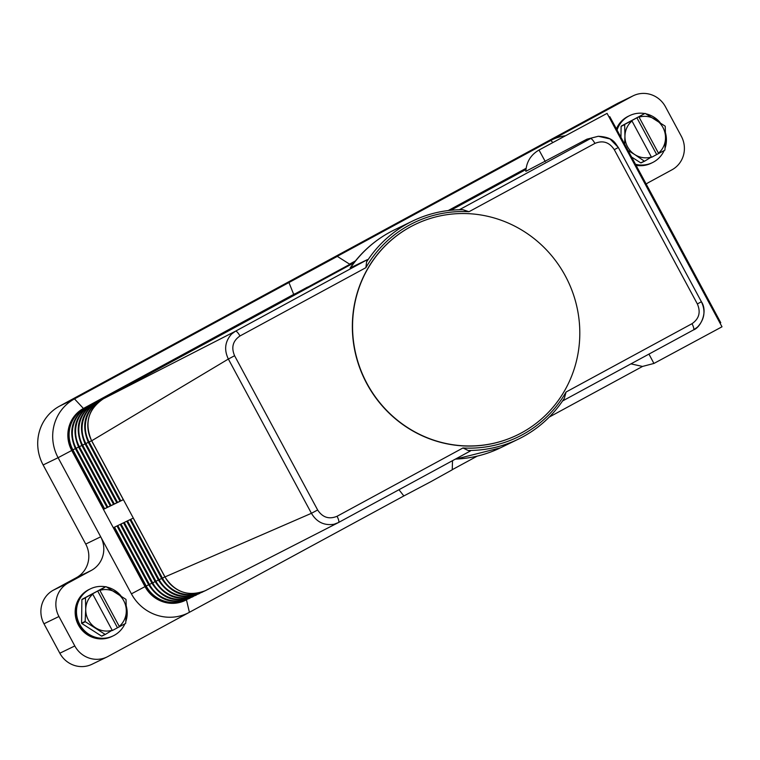 <?xml version="1.0" encoding="UTF-8"?>
<svg xmlns="http://www.w3.org/2000/svg" width="760" height="760" viewBox="0 0 760 760"><rect width="100%" height="100%" fill="white"/><g stroke="black" fill="none" stroke-linecap="round" stroke-linejoin="round"><path stroke-width="1.14" d="M148.656 584.744L145.53 586.378A31.34 30.219 64.1 0 0 185.782 600.172L185.278 600.409A31.34 30.219 -115.9 0 1 145.027 586.625L145.53 586.378L113.829 527.506L133.304 518.063L123.395 499.662L103.93 509.114L72.228 450.243L71.725 450.48A31.34 30.219 -115.9 0 1 83.429 408.471L293.702 294.386L288.942 282.54L74.489 398.886L59.517 406.163A43.88 42.303 64.1 0 0 39.311 431.747A43.88 42.303 64.1 0 0 43.13 464.968L58.102 457.7A43.88 42.303 -115.9 0 1 54.292 424.469A43.88 42.303 -115.9 0 1 74.489 398.886L83.429 408.471L83.932 408.234A31.34 30.219 64.1 0 0 72.228 450.243L72.912 449.891L104.605 508.763L103.93 509.114M120.032 501.172L116.897 502.797M131.413 593.845L145.027 586.625L71.725 450.48L58.102 457.7L131.413 593.845A43.88 42.303 64.1 0 0 189.401 612.303L107.939 656.497A25.08 24.177 -115.9 0 1 106.998 656.982A25.08 24.177 -115.9 0 1 89.433 658.179A25.08 24.177 -115.9 0 1 74.803 645.952L58.957 616.512A25.08 24.177 -115.9 0 1 56.772 597.531A25.08 24.177 -115.9 0 1 68.314 582.91L91.343 570.418A25.08 24.177 64.1 0 0 102.885 555.797A25.08 24.177 64.1 0 0 100.7 536.807L85.728 544.075A25.08 24.177 -115.9 0 1 87.903 563.065A25.08 24.177 -115.9 0 1 76.361 577.686L91.343 570.418M452.513 460.683L452.238 469.794L430.958 481.622L403.854 495.947L398.962 489.734M452.238 469.69L477.156 456.171M549.271 417.05L642.533 366.443M403.854 495.947L189.401 612.303L186.457 599.83M74.803 645.952L59.831 653.22A25.08 24.177 64.1 0 0 74.461 665.456A25.08 24.177 64.1 0 0 92.026 664.25L106.998 656.982M338.115 522.737L470.497 450.917L468.103 450.462A121.201 116.85 64.1 0 0 518.396 439.118A121.201 116.85 64.1 0 0 564.366 398.231L566.086 392.008A119.111 114.836 -115.9 0 1 462.954 447.972L337.041 516.287A6.27 1.662 61.5 0 1 338.703 520.4A6.27 1.662 61.5 0 1 338.874 521.692A6.27 1.662 61.5 0 1 338.533 522.519A6.27 1.662 61.5 0 1 338.513 522.528L205.808 590.444A31.34 30.219 -115.9 0 1 205.248 590.719A31.34 30.219 -115.9 0 1 164.996 576.935L133.304 518.063M470.497 450.917L338.533 522.519M462.954 447.963L468.103 450.462M693.471 329.945L697.49 327.066C704.52 319.466 705.822 311.02 701.385 301.72C708.253 311.904 700.511 327.655 693.481 329.935L562.552 400.976L693.471 329.945A6.27 1.662 -118.5 0 0 693.481 329.935A6.27 1.662 -118.5 0 0 693.823 329.108A6.27 1.662 -118.5 0 0 693.661 327.816A6.27 1.662 -118.5 0 0 691.999 323.703L566.086 392.008M107.169 507.537L110.295 505.894M107.046 507.471L104.605 508.763M349.514 264.651L355.442 260.889M565.478 135.774A43.88 42.303 64.1 0 0 550.857 140.429L336.404 256.785L337.326 256.386L349.524 264.1M337.326 256.386L288.942 282.54M295.745 293.835L293.702 294.386M307.391 287.175L309.139 286.748M342.608 268.594L355.129 261.269M448.229 210.548L526.11 168.292M113.544 504.326L110.409 505.951M116.784 502.75L113.658 504.374M123.395 499.662L91.694 440.791A31.34 30.219 -115.9 0 1 103.398 398.781L353.856 262.894L103.398 398.781L235.495 331.198L231.648 333.991C224.979 341.382 223.877 349.733 228.361 359.043L91.627 440.819L123.329 499.69M123.272 499.595L120.146 501.239M366.586 261.944L365.883 267.681A119.111 114.836 -115.9 0 1 469.005 211.717L462.859 209.712A121.201 116.85 64.1 0 0 412.556 221.055A121.201 116.85 64.1 0 0 366.586 261.944L367.479 259.587L350.141 267.976C361.703 251.37 376.523 238.64 394.592 229.776A121.201 116.85 -115.9 0 0 350.502 267.824M459.353 209.741L590.444 138.614A6.27 1.662 61.5 0 1 591.375 138.833A6.27 1.662 61.5 0 1 592.372 139.716A6.27 1.662 61.5 0 1 594.918 143.402C602.889 140.106 609.349 142.206 614.308 149.701L697.366 303.962L701.394 301.72L618.327 147.459L609.995 138.918L598.329 136.287L586.938 139.175L525.834 171.351C526.423 161.909 530.822 154.793 539.001 150.034L545.3 161.595M630.952 363.869L642.485 366.443L653.923 363.451L722 326.8L607.078 113.373L539.001 150.034M598.186 136.306L586.938 139.175M337.041 516.287C329.042 519.574 322.572 517.475 317.651 509.988L234.593 355.727C231.059 347.453 232.855 340.879 239.96 335.986A6.27 1.662 -118.5 0 0 237.424 332.3A6.27 1.662 -118.5 0 0 236.417 331.417A6.27 1.662 -118.5 0 0 235.495 331.198L367.479 259.587M517.17 435.072A117.021 112.812 -115.9 0 1 517.075 435.119A117.021 112.812 -115.9 0 1 366.814 383.648A117.021 112.812 -115.9 0 1 414.884 224.57A117.021 112.812 -115.9 0 1 414.988 224.523M367.013 383.553A117.021 112.812 -115.9 0 1 415.084 224.475A117.021 112.812 -115.9 0 1 565.345 275.947A117.021 112.812 -115.9 0 1 517.275 435.024A117.021 112.812 -115.9 0 1 367.013 383.553M234.593 355.727L228.361 359.043L311.429 513.304C316.692 522.149 324.244 525.787 334.087 524.239L338.513 522.528M317.651 509.988L311.429 513.304L164.996 576.916M720.053 323.104L720.755 322.724L666.035 220.818L609.795 116.66L609.092 117.04M68.314 582.91L53.342 590.178A25.08 24.177 64.1 0 0 41.8 604.798A25.08 24.177 64.1 0 0 43.975 623.779L58.957 616.512M552.852 142.576L550.857 140.429L632.32 96.235A25.08 24.177 -115.9 0 1 633.26 95.751A25.08 24.177 -115.9 0 1 650.826 94.544A25.08 24.177 -115.9 0 1 665.456 106.78L681.302 136.22A25.08 24.177 -115.9 0 1 683.487 155.202A25.08 24.177 -115.9 0 1 671.944 169.822L648.917 182.314A25.08 24.177 64.1 0 0 646.218 184.034M59.517 406.163L617.338 103.502L632.32 96.235M633.26 95.751L618.279 103.018A25.08 24.177 64.1 0 0 617.338 103.502M53.342 590.178L76.361 577.686M59.831 653.22L43.975 623.779M85.728 544.075L43.13 464.968M629.166 115.852A26.115 25.184 64.1 0 0 629.005 115.928A26.115 25.184 64.1 0 0 616.74 129.418M660.098 122.541A26.115 25.184 64.1 0 0 645.886 113.8M644.708 113.563A26.115 25.184 64.1 0 0 629.65 115.615A26.115 25.184 64.1 0 0 617.053 130.007M628.833 116.014A26.115 25.184 64.1 0 0 628.653 116.099A26.115 25.184 64.1 0 0 616.578 129.114M616.426 128.839A26.115 25.184 -115.9 0 1 628.33 116.251A26.115 25.184 -115.9 0 1 628.491 116.175M620.958 137.208L621.1 126.378L624.663 124.65A24.035 23.171 -115.9 0 1 624.834 124.355L644.945 113.449A24.035 23.171 -115.9 0 1 645.278 113.459L665.076 126.103A24.035 23.171 -115.9 0 1 665.161 126.245A24.035 23.171 -115.9 0 1 665.237 126.398L665.513 137.968A20.9 20.149 64.1 0 0 662.938 127.48A20.9 20.149 64.1 0 0 655.605 119.567A20.9 20.149 64.1 0 0 639.065 117.144L638.808 116.802M624.834 124.355L621.271 126.084A24.035 23.171 64.1 0 0 621.1 126.378M621.271 126.084L644.945 113.449M640.746 162.868A24.035 23.171 64.1 0 0 641.079 162.877L644.642 161.148A24.035 23.171 -115.9 0 1 644.309 161.139L640.746 162.868L631.683 157.082M624.644 144.03L624.938 136.211A20.9 20.149 64.1 0 0 627.513 146.699A20.9 20.149 64.1 0 0 634.837 154.612L628.168 150.566M644.309 161.139L634.837 154.612A20.9 20.149 64.1 0 0 651.386 157.035L644.642 161.148M658.616 153.596L658.473 153.197A20.9 20.149 64.1 0 0 665.513 137.968L664.924 149.957A24.035 23.171 -115.9 0 1 664.753 150.243L651.5 157.339M631.721 120.64L631.978 120.982A20.9 20.149 64.1 0 0 624.938 136.211L624.663 124.65M639.065 117.144L658.473 153.197M656.678 154.536L636.861 117.743M651.386 157.035L631.978 120.982M635.996 165.072A26.115 25.184 64.1 0 0 651.462 163.096A26.115 25.184 64.1 0 0 651.643 163.011M651.301 163.172A26.115 25.184 -115.9 0 1 651.139 163.257A26.115 25.184 -115.9 0 1 636.13 165.319M635.559 164.274A26.115 25.184 64.1 0 0 652.46 162.611A26.115 25.184 64.1 0 0 664.116 150.594M665.057 148.191A26.115 25.184 64.1 0 0 665.494 132.915M635.854 164.806A26.115 25.184 64.1 0 0 651.814 162.925A26.115 25.184 64.1 0 0 651.975 162.849M635.711 164.54A26.115 25.184 64.1 0 0 652.298 162.688M629.489 115.691A26.115 25.184 64.1 0 0 616.892 129.703M89.956 589.076A26.115 25.184 64.1 0 0 89.803 589.152A26.115 25.184 64.1 0 0 79.069 624.653A26.115 25.184 64.1 0 0 112.613 636.149A26.115 25.184 64.1 0 0 112.765 636.063M105.497 586.777A26.115 25.184 64.1 0 0 90.44 588.839A26.115 25.184 64.1 0 0 79.705 624.35A26.115 25.184 64.1 0 0 113.249 635.835A26.115 25.184 64.1 0 0 124.906 623.817M125.846 621.414A26.115 25.184 64.1 0 0 126.284 606.138M89.623 589.237A26.115 25.184 64.1 0 0 89.442 589.323A26.115 25.184 64.1 0 0 78.717 624.825A26.115 25.184 64.1 0 0 112.252 636.319A26.115 25.184 64.1 0 0 112.432 636.234M112.09 636.395A26.115 25.184 -115.9 0 1 111.929 636.471A26.115 25.184 -115.9 0 1 78.394 624.986A26.115 25.184 -115.9 0 1 89.12 589.475A26.115 25.184 -115.9 0 1 89.281 589.399M105.098 634.362L101.536 636.091A24.035 23.171 64.1 0 0 101.868 636.101L105.431 634.372A24.035 23.171 -115.9 0 1 105.098 634.362L85.3 621.718A24.035 23.171 -115.9 0 1 85.215 621.566A24.035 23.171 -115.9 0 1 85.139 621.423L85.728 609.434A20.9 20.149 64.1 0 0 88.312 619.922A20.9 20.149 64.1 0 0 95.636 627.827A20.9 20.149 64.1 0 0 112.186 630.258L105.431 634.372M101.536 636.091L81.738 623.447L85.3 621.718M85.139 621.423L81.576 623.153A24.035 23.171 64.1 0 0 81.662 623.295A24.035 23.171 64.1 0 0 81.738 623.447M81.576 623.153L81.89 599.592L85.453 597.864A24.035 23.171 -115.9 0 1 85.623 597.578L82.061 599.308A24.035 23.171 64.1 0 0 81.89 599.592M82.061 599.308L105.735 586.663A24.035 23.171 -115.9 0 1 106.067 586.682L125.865 599.317A24.035 23.171 -115.9 0 1 125.951 599.469A24.035 23.171 -115.9 0 1 126.027 599.621L126.302 611.192A20.9 20.149 64.1 0 0 123.728 600.704A20.9 20.149 64.1 0 0 116.403 592.79A20.9 20.149 64.1 0 0 99.855 590.368L105.735 586.663M85.623 597.578L99.598 590.017M92.511 593.864L92.767 594.206A20.9 20.149 64.1 0 0 85.728 609.434L85.453 597.864M119.405 626.81L119.263 626.411A20.9 20.149 64.1 0 0 126.302 611.192L125.714 623.172A24.035 23.171 -115.9 0 1 125.543 623.466L112.29 630.562M112.186 630.258L92.767 594.206M117.468 627.76L97.66 590.957M99.855 590.368L119.263 626.411M120.887 595.764A26.115 25.184 64.1 0 0 106.675 587.024M90.278 588.914A26.115 25.184 64.1 0 0 79.391 624.501A26.115 25.184 64.1 0 0 113.088 635.911M100.586 400.52A2.09 0.551 -118.5 0 0 100.159 400.358A2.09 0.551 -118.5 0 0 100.149 400.358A2.09 0.551 -118.5 0 0 100.139 400.368C84.854 410.79 80.93 424.792 88.379 442.396L120.08 501.267M99.788 401.099A30.904 29.792 64.1 0 0 89.129 442.016L88.379 442.396M183.777 600.542A30.904 29.792 -115.9 0 1 146.214 586.026L114.522 527.174M190.285 597.892A2.09 0.551 61.5 0 1 190.2 597.987L189.022 598.595C172.273 604.846 158.84 600.267 148.703 584.839L148.77 584.792M151.895 583.167L148.703 584.839L117.011 525.967M185.782 600.172A31.34 30.219 64.1 0 0 186.95 599.564L185.782 600.172M187.017 598.975A30.904 29.792 -115.9 0 1 149.454 584.45L117.771 525.597M155.144 581.59L152.009 583.224M190.266 597.398A30.904 29.792 -115.9 0 1 152.703 582.882L121.011 524.02M155.268 581.656L155.952 581.305L124.26 522.452M158.393 580.013L155.952 581.305A30.904 29.792 -115.9 0 0 193.505 595.821M196.773 594.738A2.09 0.551 61.5 0 1 196.697 594.833A2.09 0.551 61.5 0 1 196.688 594.842L195.51 595.441C178.761 601.702 165.328 597.113 155.192 581.685L123.5 522.813M158.507 580.079L159.191 579.728L127.499 520.875M161.633 578.445L159.191 579.728A30.904 29.792 -115.9 0 0 196.755 594.244M200.013 593.17A2.09 0.551 61.5 0 1 199.937 593.265A2.09 0.551 61.5 0 1 199.927 593.265L198.759 593.864C182.011 600.125 168.568 595.536 158.441 580.108L126.739 521.236M161.756 578.503L162.441 578.151L130.748 519.298M164.882 576.869L162.441 578.151A30.904 29.792 -115.9 0 0 199.994 592.667M78.594 447.022L75.401 448.695L107.103 507.566M75.354 448.599L72.912 449.891A30.904 29.792 64.1 0 1 83.562 408.975M84.36 408.395A2.09 0.551 -118.5 0 0 83.932 408.234L294.947 293.74M87.609 406.818A2.09 0.551 -118.5 0 0 87.172 406.657L87.172 406.657A2.09 0.551 -118.5 0 0 87.162 406.666C71.877 417.088 67.953 431.101 75.401 448.695M349.286 264.262L355.395 260.946M448.295 210.539L526.11 168.321M81.843 445.445L78.651 447.117L110.343 505.989M86.811 407.398A30.904 29.792 64.1 0 0 76.152 448.315L107.853 507.186M90.848 405.241A2.09 0.551 -118.5 0 0 90.421 405.08A2.09 0.551 -118.5 0 0 90.412 405.089L90.412 405.089C75.126 415.511 71.203 429.523 78.651 447.117M85.082 443.878L81.89 445.55L113.591 504.421M90.05 405.821A30.904 29.792 64.1 0 0 79.401 446.737L111.093 505.609M94.097 403.674A2.09 0.551 -118.5 0 0 93.66 403.503A2.09 0.551 -118.5 0 0 93.66 403.512A2.09 0.551 -118.5 0 0 93.651 403.512C78.365 413.934 74.442 427.947 81.89 445.55M88.331 442.301L85.139 443.973L116.84 502.844M93.299 404.244A30.904 29.792 64.1 0 0 82.64 445.16L114.342 504.032M97.337 402.097A2.09 0.551 -118.5 0 0 96.909 401.935A2.09 0.551 -118.5 0 0 96.9 401.935L96.9 401.935C81.614 412.357 77.691 426.369 85.139 443.973M96.548 402.676A30.904 29.792 64.1 0 0 85.889 443.593L117.591 502.464M91.58 440.724L89.129 442.016L120.83 500.887M450.87 210.254L525.948 169.518L450.87 210.254M469.005 211.717L594.918 143.402M239.96 335.986L365.873 267.681M697.366 303.962C700.91 312.198 699.114 318.782 691.999 323.703M701.394 301.72L618.327 147.459L614.308 149.701M653.923 363.451L648.954 354.103M455.145 459.249L500.431 447.839A121.201 116.85 -115.9 0 1 455.42 459.097M525.977 169.328L450.452 210.302M354.103 262.57L100.149 400.358M193.448 596.41L192.27 597.018C175.522 603.278 162.079 598.69 151.952 583.262L120.251 524.39M203.186 591.688L202.008 592.297C185.259 598.547 171.817 593.968 161.69 578.54L129.989 519.669M133.228 518.092L164.93 576.964C175.056 592.392 188.499 596.971 205.248 590.719M307.43 287.156L87.172 406.657M526.072 168.53L448.733 210.491M526.043 168.73L449.169 210.434M354.873 261.601L90.412 405.089M526.024 168.929L449.597 210.387M354.616 261.924L93.66 403.512M525.996 169.129L450.024 210.349M354.359 262.248L96.9 401.935M91.627 440.819C84.179 423.225 88.103 409.212 103.398 398.781M412.556 221.055L394.592 229.776M518.396 439.118L500.431 447.839M618.327 147.459C615.068 143.288 613.624 137.142 598.329 136.296L598.329 136.296M629.005 115.928L629.65 115.615M651.814 162.925L652.46 162.611M112.613 636.149L113.249 635.835M89.803 589.152L90.44 588.839"/></g></svg>
